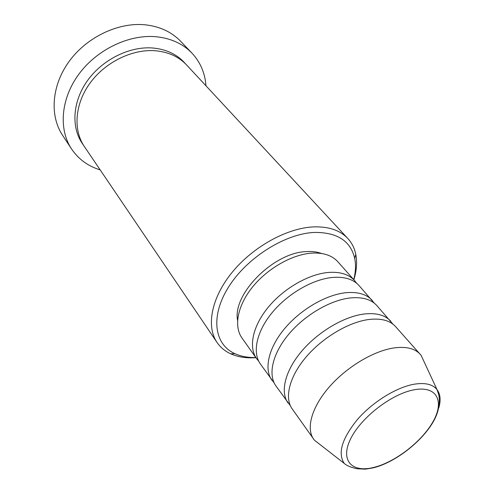 <?xml version="1.0" encoding="UTF-8"?>
<svg xmlns="http://www.w3.org/2000/svg" width="494" height="494" viewBox="0 0 494 494"><rect width="100%" height="100%" fill="white"/><g stroke="black" fill="none" stroke-linecap="round" stroke-linejoin="round"><path stroke-width="0.74" d="M258.671 361.126L256.577 358.613C248.352 347.146 252.613 326.231 268.205 307.293C283.76 288.36 308.818 274.022 328.547 272.435C340.236 271.632 348.931 274.361 354.63 280.623L356.606 283.223M274.133 382.887L260.35 363.93C252.144 352.506 256.503 331.56 272.219 312.548C287.897 293.535 313.079 279.073 332.863 277.412C344.584 276.56 353.29 279.252 358.965 285.489L374.335 303.186M271.922 380.269C263.802 368.969 268.452 347.949 284.544 328.695C300.599 309.442 326.182 294.615 346.127 292.689C357.946 291.688 366.659 294.27 372.285 300.438M290.355 405.698L275.868 385.845C267.779 374.588 272.534 353.55 288.755 334.21C304.94 314.876 330.659 299.926 350.66 297.907C362.503 296.851 371.229 299.395 376.823 305.545L392.915 324.126M288.002 402.974C280.012 391.866 285.087 370.759 301.711 351.172C318.297 331.591 344.429 316.259 364.584 313.956C376.521 312.727 385.258 315.153 390.785 321.217M320.445 444.89L314.456 440.222L292.145 408.822C284.192 397.763 289.379 376.644 306.138 356.971C322.86 337.309 349.135 321.841 369.345 319.439C381.312 318.155 390.044 320.532 395.552 326.571L421.129 355.371L424.327 362.263M353.747 279.629C355.686 272.015 356.007 264.945 354.704 258.411C350.592 240.844 337.081 232.186 314.184 232.439C284.828 233.748 246.716 257.843 228.5 287.125C210.092 316.401 214.279 344.516 234.922 353.685C240.998 356.421 247.957 357.705 255.812 357.533M255.911 357.668C246.383 358.341 237.984 357.057 230.723 353.815C225.005 351.203 220.448 347.424 217.051 342.478C205.979 326.398 211.302 297.802 232.192 272.274C253.027 246.747 286.884 228.092 313.424 226.9C328.596 226.388 340.057 230.247 347.807 238.479C351.864 242.9 354.519 248.192 355.779 254.348C357.298 262.153 356.662 270.626 353.865 279.758M191.975 53.142L180.65 41.292C171.48 31.795 159.457 26.281 144.569 24.749C117.918 22.292 86.66 37.235 69.104 61.454C51.506 85.672 49.579 115.732 62.534 135.245L71.531 148.941C58.533 129.366 60.682 98.979 78.725 74.353C96.713 49.733 128.564 34.382 155.561 36.686C170.634 38.124 182.774 43.608 191.975 53.142C200.385 62.207 205.041 73.081 205.949 85.771M217.051 342.478L84.344 146.514C73.044 129.99 74.755 104.191 89.939 83.22C105.092 62.256 132.04 48.999 155.054 50.734C168.238 51.87 178.797 56.656 186.726 65.085L347.807 238.479M256.577 358.613L241.93 337.927C233.606 326.33 237.509 305.527 252.632 286.903C267.723 268.279 292.269 254.391 311.782 253.119C323.348 252.502 332.011 255.361 337.773 261.69L354.63 280.623M237.577 320.303C232.273 294.189 273.682 252.372 306.434 251.588C312.14 251.224 317.191 251.86 321.582 253.49M100.177 169.899C88.018 166.163 78.472 159.179 71.531 148.941M313.634 439.16C305.885 428.403 311.671 407.21 329.152 387.111C346.59 367.017 373.6 350.851 394.064 347.918C406.173 346.319 414.917 348.455 420.277 354.34M414.398 389.741C392.069 393.545 361.058 417.381 350.672 438.777C339.946 460.241 351.605 472.9 373.341 467.528C394.947 462.452 422.024 441.55 433.176 421.394C444.619 401.196 436.887 385.61 414.398 389.741M421.129 355.371L437.023 389.612L438.66 394.397C438.87 395.151 441.29 405.5 435.091 418.313C424.809 439.432 396.132 462.365 373.124 467.874L365.362 469.146L356.557 468.732L351.148 467.163C347.967 466.003 345.664 464.755 344.238 463.409C337.519 453.251 341.941 438.592 357.502 419.425C372.729 401.918 396.342 387.327 414.083 384.227C425.044 382.449 432.688 384.239 437.023 389.612C440.395 394.144 440.994 400.214 438.814 407.822M83.332 144.952C71.148 128.749 72.056 102.666 87.037 81.257C101.968 59.842 129.267 46.177 152.584 47.98C166.497 49.239 177.445 54.494 185.429 63.745M234.922 353.685L230.723 353.815M344.238 463.409L314.456 440.222M354.704 258.411L355.779 254.348"/></g></svg>

